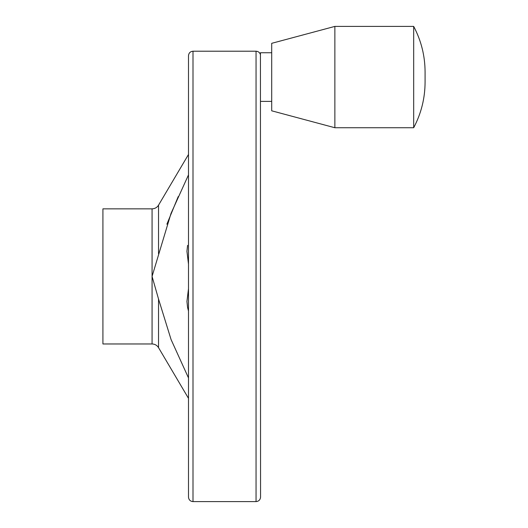 <?xml version="1.0" encoding="UTF-8"?>
<svg xmlns="http://www.w3.org/2000/svg" width="528" height="528" viewBox="0 0 528 528"><rect width="100%" height="100%" fill="white"/><g stroke="black" fill="none" stroke-linecap="round" stroke-linejoin="round"><path stroke-width="0.79" d="M166.888 224.209L178.22 196.601M188.496 174.88L170.999 213.464L152.071 276.408L158.532 299.033L171.085 339.583L188.496 377.936M188.496 311.032L187.572 307.461L186.945 301.481L188.496 288.677M188.496 264.145L186.945 251.335L187.572 245.355M271.702 52.747L260.443 52.747L260.555 497.099C260.291 499.831 258.786 501.336 256.054 501.6L192.997 501.6C190.265 501.336 188.767 499.831 188.496 497.099L188.496 55.717C188.767 52.985 190.265 51.48 192.997 51.216L192.997 501.6M102.92 208.85L102.92 343.966L152.071 343.966L152.071 208.85L102.92 208.85M413.681 26.4L413.681 127.736C421.212 113.5 425.014 98.307 425.08 82.17L425.08 71.966C425.014 55.829 421.212 40.636 413.681 26.4L334.864 26.4L334.864 127.736L413.681 127.736M334.864 26.4L271.702 43.322L271.702 110.814L334.864 127.736M188.496 98.393L188.496 454.423M188.496 154.46L158.532 205.161L158.532 253.783M158.532 299.033L158.532 347.655C157.034 345.286 154.876 344.058 152.071 343.966M192.997 51.216L256.054 51.216L256.054 501.6M271.702 101.389L260.555 101.389M158.532 347.655L188.496 398.356M158.532 205.161C157.034 207.53 154.876 208.758 152.071 208.85M256.054 51.216C258.317 51.361 259.783 52.523 260.443 54.694"/></g></svg>
